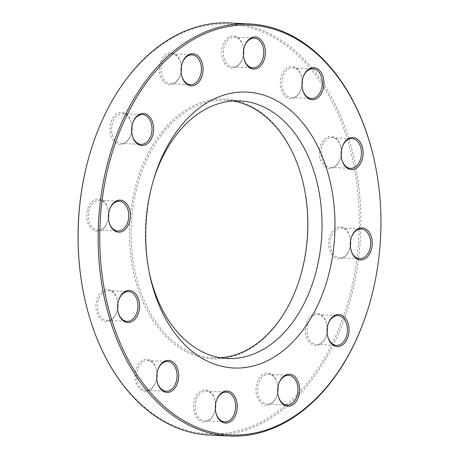 <?xml version="1.0" encoding="UTF-8"?>
<svg xmlns="http://www.w3.org/2000/svg" width="459" height="459" viewBox="0 0 459 459"><rect width="100%" height="100%" fill="white"/><g stroke="black" fill="none" stroke-linecap="round" stroke-linejoin="round"><path stroke-width="0.34" stroke-dasharray="2.29 1.72" d="M209.516 435.08A206.309 141.2 92.8 0 0 359.368 191.374A206.309 141.2 92.8 0 0 229.448 22.95M375.353 165.383A206.309 141.2 -87.2 0 1 379.398 192.338A206.309 141.2 -87.2 0 1 368.485 307.392M153.541 179.796A128.939 88.254 92.8 0 0 153.071 181.322A128.939 88.254 92.8 0 0 146.249 253.23A128.939 88.254 92.8 0 0 148.779 270.076A128.939 88.254 92.8 0 0 149.1 271.642M220.372 357.733A128.939 88.254 -87.2 0 1 213.257 357.808A128.939 88.254 -87.2 0 1 131.337 224.755A128.939 88.254 -87.2 0 1 225.713 100.223A128.939 88.254 -87.2 0 1 232.788 100.986M90.4 151.998A205.162 140.42 -87.2 0 1 238.003 24.981A205.162 140.42 -87.2 0 1 357.756 191.541A205.162 140.42 -87.2 0 1 248.468 427.576A205.162 140.42 -87.2 0 1 83.567 293.215M304.34 188.442A130.086 89.035 92.8 0 0 304.3 188.242A130.086 89.035 92.8 0 0 170.518 122.249A130.086 89.035 92.8 0 0 160.443 330.56A130.086 89.035 92.8 0 0 299.968 277.781A130.086 89.035 92.8 0 0 300.031 277.586M302.251 80.79A16.048 10.982 92.8 0 0 302.165 79.694A16.048 10.982 92.8 0 0 301.85 77.6A16.048 10.982 92.8 0 0 285.349 69.458A16.048 10.982 92.8 0 0 284.104 95.151A16.048 10.982 92.8 0 0 301.316 88.644A16.048 10.982 92.8 0 0 302.022 85.5M341.376 150.655A16.048 10.982 92.8 0 0 341.289 149.559A16.048 10.982 92.8 0 0 340.974 147.459A16.048 10.982 92.8 0 0 324.473 139.324A16.048 10.982 92.8 0 0 323.228 165.016A16.048 10.982 92.8 0 0 340.44 158.504A16.048 10.982 92.8 0 0 341.146 155.366M350.556 241.015A16.048 10.982 92.8 0 0 350.469 239.914A16.048 10.982 92.8 0 0 350.154 237.819A16.048 10.982 92.8 0 0 333.653 229.678A16.048 10.982 92.8 0 0 332.408 255.376A16.048 10.982 92.8 0 0 349.62 248.864A16.048 10.982 92.8 0 0 350.326 245.726M327.324 327.657A16.048 10.982 92.8 0 0 327.238 326.556A16.048 10.982 92.8 0 0 326.928 324.461A16.048 10.982 92.8 0 0 310.422 316.32A16.048 10.982 92.8 0 0 309.182 342.018A16.048 10.982 92.8 0 0 326.389 335.506A16.048 10.982 92.8 0 0 327.095 332.368M277.919 387.367A16.048 10.982 92.8 0 0 277.833 386.266A16.048 10.982 92.8 0 0 277.517 384.172A16.048 10.982 92.8 0 0 261.016 376.03A16.048 10.982 92.8 0 0 259.771 401.728A16.048 10.982 92.8 0 0 276.984 395.216A16.048 10.982 92.8 0 0 277.689 392.078M215.564 404.144A16.048 10.982 92.8 0 0 215.478 403.048A16.048 10.982 92.8 0 0 215.168 400.954A16.048 10.982 92.8 0 0 198.661 392.812A16.048 10.982 92.8 0 0 197.422 418.505A16.048 10.982 92.8 0 0 214.634 411.998A16.048 10.982 92.8 0 0 215.34 408.854M156.978 373.5A16.048 10.982 92.8 0 0 156.892 372.398A16.048 10.982 92.8 0 0 156.576 370.304A16.048 10.982 92.8 0 0 140.075 362.162A16.048 10.982 92.8 0 0 138.836 387.855A16.048 10.982 92.8 0 0 156.043 381.349A16.048 10.982 92.8 0 0 156.748 378.21M117.854 303.634A16.048 10.982 92.8 0 0 117.768 302.538A16.048 10.982 92.8 0 0 117.452 300.438A16.048 10.982 92.8 0 0 100.951 292.303A16.048 10.982 92.8 0 0 99.706 317.995A16.048 10.982 92.8 0 0 116.919 311.483A16.048 10.982 92.8 0 0 117.624 308.345M108.674 213.274A16.048 10.982 92.8 0 0 108.588 212.178A16.048 10.982 92.8 0 0 108.278 210.084A16.048 10.982 92.8 0 0 91.771 201.943A16.048 10.982 92.8 0 0 90.532 227.635A16.048 10.982 92.8 0 0 107.739 221.129A16.048 10.982 92.8 0 0 108.444 217.985M131.905 126.632A16.048 10.982 92.8 0 0 131.819 125.537A16.048 10.982 92.8 0 0 131.504 123.442A16.048 10.982 92.8 0 0 115.002 115.301A16.048 10.982 92.8 0 0 113.757 140.993A16.048 10.982 92.8 0 0 130.97 134.487A16.048 10.982 92.8 0 0 131.676 131.343M181.311 66.922A16.048 10.982 92.8 0 0 181.225 65.826A16.048 10.982 92.8 0 0 180.909 63.732A16.048 10.982 92.8 0 0 164.408 55.591A16.048 10.982 92.8 0 0 163.169 81.283A16.048 10.982 92.8 0 0 180.376 74.777A16.048 10.982 92.8 0 0 181.081 71.633M243.66 50.146A16.048 10.982 92.8 0 0 243.58 49.05A16.048 10.982 92.8 0 0 243.264 46.95A16.048 10.982 92.8 0 0 226.763 38.808A16.048 10.982 92.8 0 0 225.518 64.507A16.048 10.982 92.8 0 0 242.731 57.995A16.048 10.982 92.8 0 0 243.436 54.856M243.448 55.046A14.9 10.196 -87.2 0 1 242.845 57.605A14.9 10.196 -87.2 0 1 232.811 66.899A14.9 10.196 -87.2 0 1 223.349 51.523A14.9 10.196 -87.2 0 1 234.251 37.133A14.9 10.196 -87.2 0 1 243.345 47.352A14.9 10.196 -87.2 0 1 243.637 49.297A14.9 10.196 -87.2 0 1 243.695 49.956M244.308 47.202A14.9 10.196 92.8 0 0 244.251 47.392A14.9 10.196 92.8 0 0 243.465 55.705A14.9 10.196 92.8 0 0 243.752 57.65A14.9 10.196 92.8 0 0 243.792 57.845M131.687 131.538A14.9 10.196 -87.2 0 1 131.085 134.097A14.9 10.196 -87.2 0 1 121.056 143.386A14.9 10.196 -87.2 0 1 111.589 128.015A14.9 10.196 -87.2 0 1 122.49 113.625A14.9 10.196 -87.2 0 1 131.584 123.838A14.9 10.196 -87.2 0 1 131.876 125.789A14.9 10.196 -87.2 0 1 131.934 126.443M132.548 123.695A14.9 10.196 92.8 0 0 132.49 123.884A14.9 10.196 92.8 0 0 131.704 132.192A14.9 10.196 92.8 0 0 131.991 134.137A14.9 10.196 92.8 0 0 132.031 134.338M108.456 218.18A14.9 10.196 -87.2 0 1 107.859 220.739A14.9 10.196 -87.2 0 1 97.824 230.028A14.9 10.196 -87.2 0 1 88.358 214.657A14.9 10.196 -87.2 0 1 99.264 200.267A14.9 10.196 -87.2 0 1 108.358 210.48A14.9 10.196 -87.2 0 1 108.645 212.431A14.9 10.196 -87.2 0 1 108.703 213.085M109.322 210.337A14.9 10.196 92.8 0 0 109.265 210.526A14.9 10.196 92.8 0 0 108.473 218.834A14.9 10.196 92.8 0 0 108.766 220.779A14.9 10.196 92.8 0 0 108.806 220.98M117.636 308.534A14.9 10.196 -87.2 0 1 117.039 311.093A14.9 10.196 -87.2 0 1 107.004 320.388A14.9 10.196 -87.2 0 1 97.537 305.011A14.9 10.196 -87.2 0 1 108.444 290.622A14.9 10.196 -87.2 0 1 117.533 300.84A14.9 10.196 -87.2 0 1 117.825 302.785A14.9 10.196 -87.2 0 1 117.883 303.445M118.502 300.691A14.9 10.196 92.8 0 0 118.439 300.886A14.9 10.196 92.8 0 0 117.653 309.194A14.9 10.196 92.8 0 0 117.946 311.139A14.9 10.196 92.8 0 0 117.986 311.334M156.76 378.4A14.9 10.196 -87.2 0 1 156.163 380.959A14.9 10.196 -87.2 0 1 146.128 390.253A14.9 10.196 -87.2 0 1 136.662 374.877A14.9 10.196 -87.2 0 1 147.569 360.487A14.9 10.196 -87.2 0 1 156.657 370.7A14.9 10.196 -87.2 0 1 156.949 372.651A14.9 10.196 -87.2 0 1 157.007 373.31M157.626 370.556A14.9 10.196 92.8 0 0 157.563 370.746A14.9 10.196 92.8 0 0 156.777 379.054A14.9 10.196 92.8 0 0 157.07 381.004A14.9 10.196 92.8 0 0 157.11 381.2M215.346 409.049A14.9 10.196 -87.2 0 1 214.749 411.608A14.9 10.196 -87.2 0 1 204.714 420.897A14.9 10.196 -87.2 0 1 195.247 405.521A14.9 10.196 -87.2 0 1 206.154 391.131A14.9 10.196 -87.2 0 1 215.248 401.35A14.9 10.196 -87.2 0 1 215.535 403.295A14.9 10.196 -87.2 0 1 215.592 403.954M216.212 401.206A14.9 10.196 92.8 0 0 216.155 401.396A14.9 10.196 92.8 0 0 215.363 409.703A14.9 10.196 92.8 0 0 215.655 411.648A14.9 10.196 92.8 0 0 215.696 411.843M277.701 392.267A14.9 10.196 -87.2 0 1 277.098 394.826A14.9 10.196 -87.2 0 1 267.069 404.121A14.9 10.196 -87.2 0 1 257.602 388.744A14.9 10.196 -87.2 0 1 268.509 374.355A14.9 10.196 -87.2 0 1 277.597 384.573A14.9 10.196 -87.2 0 1 277.89 386.518A14.9 10.196 -87.2 0 1 277.947 387.178M278.561 384.424A14.9 10.196 92.8 0 0 278.504 384.613A14.9 10.196 92.8 0 0 277.718 392.921A14.9 10.196 92.8 0 0 278.011 394.872A14.9 10.196 92.8 0 0 278.051 395.067M327.106 332.557A14.9 10.196 -87.2 0 1 326.51 335.116A14.9 10.196 -87.2 0 1 316.475 344.411A14.9 10.196 -87.2 0 1 307.008 329.034A14.9 10.196 -87.2 0 1 317.915 314.644A14.9 10.196 -87.2 0 1 327.009 324.863A14.9 10.196 -87.2 0 1 327.296 326.808A14.9 10.196 -87.2 0 1 327.353 327.468M327.973 324.714A14.9 10.196 92.8 0 0 327.915 324.903A14.9 10.196 92.8 0 0 327.124 333.211A14.9 10.196 92.8 0 0 327.416 335.162A14.9 10.196 92.8 0 0 327.456 335.357M350.337 245.915A14.9 10.196 -87.2 0 1 349.735 248.474A14.9 10.196 -87.2 0 1 339.706 257.769A14.9 10.196 -87.2 0 1 330.239 242.392A14.9 10.196 -87.2 0 1 341.14 228.003A14.9 10.196 -87.2 0 1 350.234 238.221A14.9 10.196 -87.2 0 1 350.527 240.166A14.9 10.196 -87.2 0 1 350.584 240.826M351.198 238.072A14.9 10.196 92.8 0 0 351.141 238.261A14.9 10.196 92.8 0 0 350.355 246.569A14.9 10.196 92.8 0 0 350.642 248.52A14.9 10.196 92.8 0 0 350.682 248.715M341.157 155.555A14.9 10.196 -87.2 0 1 340.561 158.114A14.9 10.196 -87.2 0 1 330.526 167.409A14.9 10.196 -87.2 0 1 321.059 152.032A14.9 10.196 -87.2 0 1 331.966 137.643A14.9 10.196 -87.2 0 1 341.054 147.861A14.9 10.196 -87.2 0 1 341.347 149.806A14.9 10.196 -87.2 0 1 341.404 150.466M342.018 147.712A14.9 10.196 92.8 0 0 341.961 147.907A14.9 10.196 92.8 0 0 341.175 156.215A14.9 10.196 92.8 0 0 341.467 158.16A14.9 10.196 92.8 0 0 341.507 158.355M302.033 85.695A14.9 10.196 -87.2 0 1 301.437 88.254A14.9 10.196 -87.2 0 1 291.402 97.543A14.9 10.196 -87.2 0 1 281.935 82.172A14.9 10.196 -87.2 0 1 292.842 67.783A14.9 10.196 -87.2 0 1 301.93 77.996A14.9 10.196 -87.2 0 1 302.223 79.946A14.9 10.196 -87.2 0 1 302.28 80.6M302.894 77.852A14.9 10.196 92.8 0 0 302.837 78.041A14.9 10.196 92.8 0 0 302.051 86.349A14.9 10.196 92.8 0 0 302.343 88.3A14.9 10.196 92.8 0 0 302.383 88.495M181.093 71.828A14.9 10.196 -87.2 0 1 180.496 74.387A14.9 10.196 -87.2 0 1 170.461 83.676A14.9 10.196 -87.2 0 1 160.994 68.305A14.9 10.196 -87.2 0 1 171.901 53.91A14.9 10.196 -87.2 0 1 180.989 64.128A14.9 10.196 -87.2 0 1 181.282 66.079A14.9 10.196 -87.2 0 1 181.339 66.733M181.959 63.985A14.9 10.196 92.8 0 0 181.902 64.174A14.9 10.196 92.8 0 0 181.11 72.482A14.9 10.196 92.8 0 0 181.403 74.427A14.9 10.196 92.8 0 0 181.443 74.622M213.257 357.808L227.446 358.49M225.713 100.223L239.902 100.911M232.811 66.899L252.846 67.869M234.251 37.133L254.286 38.103M243.345 47.352L243.264 46.95M242.845 57.605L242.731 57.995M243.752 57.65L243.832 58.046M244.251 47.392L244.366 47.002M121.056 143.386L141.085 144.356M122.49 113.625L142.525 114.589M97.824 230.028L117.86 230.997M99.264 200.267L119.294 201.231M107.004 320.388L127.034 321.357M108.444 290.622L128.474 291.591M146.128 390.253L166.158 391.217M147.569 360.487L167.598 361.457M204.714 420.897L224.749 421.867M206.154 391.131L226.189 392.101M267.069 404.121L287.099 405.09M268.509 374.355L288.539 375.324M316.475 344.411L336.51 345.375M317.915 314.644L337.944 315.614M339.706 257.769L359.736 258.733M341.14 228.003L361.176 228.972M330.526 167.409L350.556 168.378M331.966 137.643L351.996 138.612M291.402 97.543L311.431 98.513M292.842 67.783L312.872 68.747M170.461 83.676L190.491 84.645M171.901 53.91L191.931 54.879M180.989 64.128L180.909 63.732M180.496 74.387L180.376 74.777M181.403 74.427L181.483 74.828M181.902 64.174L182.016 63.784M131.584 123.838L131.504 123.442M131.085 134.097L130.97 134.487M131.991 134.137L132.072 134.539M132.49 123.884L132.611 123.494M108.358 210.48L108.278 210.084M107.859 220.739L107.739 221.129M108.766 220.779L108.846 221.181M109.265 210.526L109.38 210.136M117.533 300.84L117.452 300.438M117.039 311.093L116.919 311.483M117.946 311.139L118.026 311.541M118.439 300.886L118.56 300.496M156.657 370.7L156.576 370.304M156.163 380.959L156.043 381.349M157.07 381.004L157.15 381.4M157.563 370.746L157.684 370.356M215.248 401.35L215.168 400.954M214.749 411.608L214.634 411.998M215.655 411.648L215.736 412.05M216.155 401.396L216.269 401.005M277.597 384.573L277.517 384.172M277.098 394.826L276.984 395.216M278.011 394.872L278.091 395.268M278.504 384.613L278.624 384.223M327.009 324.863L326.928 324.461M326.51 335.116L326.389 335.506M327.416 335.162L327.496 335.558M327.915 324.903L328.03 324.513M350.234 238.221L350.154 237.819M349.735 248.474L349.62 248.864M350.642 248.52L350.722 248.916M351.141 238.261L351.261 237.871M341.054 147.861L340.974 147.459M340.561 158.114L340.44 158.504M341.467 158.16L341.548 158.562M341.961 147.907L342.081 147.517M301.93 77.996L301.85 77.6M301.437 88.254L301.316 88.644M302.343 88.3L302.424 88.696M302.837 78.041L302.957 77.651M304.38 188.643L304.3 188.242M300.088 277.397L299.968 277.781M148.779 270.076L149.416 273.271M153.071 181.322L154.012 178.207"/><path stroke-width="0.69" d="M249.484 23.92L229.448 22.95A206.309 141.2 92.8 0 0 90.515 151.608A206.309 141.2 92.8 0 0 83.647 293.617A206.309 141.2 92.8 0 0 209.516 435.08L229.552 436.05A206.309 141.2 -87.2 0 1 99.632 267.626A206.309 141.2 -87.2 0 1 249.484 23.92A206.309 141.2 -87.2 0 1 375.353 165.383L375.433 165.785A205.162 140.42 92.8 0 0 210.532 31.424A205.162 140.42 92.8 0 0 101.244 267.459A205.162 140.42 92.8 0 0 220.997 434.019A205.162 140.42 92.8 0 0 368.6 307.002A205.162 140.42 92.8 0 0 375.433 165.785M368.6 307.002L368.485 307.392A206.309 141.2 -87.2 0 1 229.552 436.05M149.1 271.642A128.939 88.254 92.8 0 0 227.446 358.49A128.939 88.254 92.8 0 0 321.099 206.177A128.939 88.254 92.8 0 0 239.902 100.911A128.939 88.254 92.8 0 0 153.541 179.796M232.788 100.986A128.939 88.254 -87.2 0 1 304.38 188.643A128.939 88.254 -87.2 0 1 306.91 205.489A128.939 88.254 -87.2 0 1 300.088 277.397A128.939 88.254 -87.2 0 1 220.372 357.733M146.708 255.227A138.113 94.525 -87.2 0 1 154.012 178.207A138.113 94.525 -87.2 0 1 302.148 122.174A138.113 94.525 -87.2 0 1 291.454 343.332A138.113 94.525 -87.2 0 1 149.416 273.271A138.113 94.525 -87.2 0 1 146.708 255.227M302.108 86.602A16.048 10.982 -87.2 0 1 302.957 77.651A16.048 10.982 -87.2 0 1 320.164 71.145A16.048 10.982 -87.2 0 1 318.925 96.838A16.048 10.982 -87.2 0 1 302.424 88.696A16.048 10.982 -87.2 0 1 302.108 86.602M341.232 156.462A16.048 10.982 -87.2 0 1 342.081 147.517A16.048 10.982 -87.2 0 1 359.294 141.005A16.048 10.982 -87.2 0 1 358.049 166.697A16.048 10.982 -87.2 0 1 341.548 158.562A16.048 10.982 -87.2 0 1 341.232 156.462M350.412 246.822A16.048 10.982 -87.2 0 1 351.261 237.871A16.048 10.982 -87.2 0 1 368.468 231.365A16.048 10.982 -87.2 0 1 367.229 257.057A16.048 10.982 -87.2 0 1 350.722 248.916A16.048 10.982 -87.2 0 1 350.412 246.822M327.181 333.464A16.048 10.982 -87.2 0 1 328.03 324.513A16.048 10.982 -87.2 0 1 345.243 318.007A16.048 10.982 -87.2 0 1 343.998 343.699A16.048 10.982 -87.2 0 1 327.496 335.558A16.048 10.982 -87.2 0 1 327.181 333.464M277.775 393.174A16.048 10.982 -87.2 0 1 278.624 384.223A16.048 10.982 -87.2 0 1 295.831 377.717A16.048 10.982 -87.2 0 1 294.592 403.409A16.048 10.982 -87.2 0 1 278.091 395.268A16.048 10.982 -87.2 0 1 277.775 393.174M215.42 409.95A16.048 10.982 -87.2 0 1 216.269 401.005A16.048 10.982 -87.2 0 1 233.482 394.493A16.048 10.982 -87.2 0 1 232.237 420.192A16.048 10.982 -87.2 0 1 215.736 412.05A16.048 10.982 -87.2 0 1 215.42 409.95M156.835 379.306A16.048 10.982 -87.2 0 1 157.684 370.356A16.048 10.982 -87.2 0 1 174.896 363.849A16.048 10.982 -87.2 0 1 173.651 389.542A16.048 10.982 -87.2 0 1 157.15 381.4A16.048 10.982 -87.2 0 1 156.835 379.306M117.711 309.441A16.048 10.982 -87.2 0 1 118.56 300.496A16.048 10.982 -87.2 0 1 135.772 293.984A16.048 10.982 -87.2 0 1 134.527 319.676A16.048 10.982 -87.2 0 1 118.026 311.541A16.048 10.982 -87.2 0 1 117.711 309.441M108.531 219.086A16.048 10.982 -87.2 0 1 109.38 210.136A16.048 10.982 -87.2 0 1 126.592 203.624A16.048 10.982 -87.2 0 1 125.347 229.322A16.048 10.982 -87.2 0 1 108.846 221.181A16.048 10.982 -87.2 0 1 108.531 219.086M131.762 132.444A16.048 10.982 -87.2 0 1 132.611 123.494A16.048 10.982 -87.2 0 1 149.818 116.982A16.048 10.982 -87.2 0 1 148.578 142.68A16.048 10.982 -87.2 0 1 132.072 134.539A16.048 10.982 -87.2 0 1 131.762 132.444M181.167 72.734A16.048 10.982 -87.2 0 1 182.016 63.784A16.048 10.982 -87.2 0 1 199.229 57.272A16.048 10.982 -87.2 0 1 197.984 82.97A16.048 10.982 -87.2 0 1 181.483 74.828A16.048 10.982 -87.2 0 1 181.167 72.734M243.522 55.952A16.048 10.982 -87.2 0 1 244.366 47.002A16.048 10.982 -87.2 0 1 261.578 40.495A16.048 10.982 -87.2 0 1 260.339 66.188A16.048 10.982 -87.2 0 1 243.832 58.046A16.048 10.982 -87.2 0 1 243.522 55.952M83.647 293.617L83.567 293.215A205.162 140.42 -87.2 0 1 90.4 151.998L90.515 151.608M300.031 277.586A130.086 89.035 92.8 0 0 306.853 205.236A130.086 89.035 92.8 0 0 304.34 188.442M302.022 85.5A16.048 10.982 92.8 0 0 302.251 80.79M341.146 155.366A16.048 10.982 92.8 0 0 341.376 150.655M350.326 245.726A16.048 10.982 92.8 0 0 350.556 241.015M327.095 332.368A16.048 10.982 92.8 0 0 327.324 327.657M277.689 392.078A16.048 10.982 92.8 0 0 277.919 387.367M215.34 408.854A16.048 10.982 92.8 0 0 215.564 404.144M156.748 378.21A16.048 10.982 92.8 0 0 156.978 373.5M117.624 308.345A16.048 10.982 92.8 0 0 117.854 303.634M108.444 217.985A16.048 10.982 92.8 0 0 108.674 213.274M131.676 131.343A16.048 10.982 92.8 0 0 131.905 126.632M181.081 71.633A16.048 10.982 92.8 0 0 181.311 66.922M243.436 54.856A16.048 10.982 92.8 0 0 243.66 50.146M243.695 49.956A14.9 10.196 -87.2 0 1 243.448 55.046M243.792 57.845A14.9 10.196 92.8 0 0 252.846 67.869A14.9 10.196 92.8 0 0 263.667 50.266A14.9 10.196 92.8 0 0 254.286 38.103A14.9 10.196 92.8 0 0 244.308 47.202M131.934 126.443A14.9 10.196 -87.2 0 1 131.687 131.538M132.031 134.338A14.9 10.196 92.8 0 0 141.085 144.356A14.9 10.196 92.8 0 0 151.906 126.753A14.9 10.196 92.8 0 0 142.525 114.589A14.9 10.196 92.8 0 0 132.548 123.695M108.703 213.085A14.9 10.196 -87.2 0 1 108.456 218.18M108.806 220.98A14.9 10.196 92.8 0 0 117.86 230.997A14.9 10.196 92.8 0 0 128.681 213.395A14.9 10.196 92.8 0 0 119.294 201.231A14.9 10.196 92.8 0 0 109.322 210.337M117.883 303.445A14.9 10.196 -87.2 0 1 117.636 308.534M117.986 311.334A14.9 10.196 92.8 0 0 127.034 321.357A14.9 10.196 92.8 0 0 137.861 303.755A14.9 10.196 92.8 0 0 128.474 291.591A14.9 10.196 92.8 0 0 118.502 300.691M157.007 373.31A14.9 10.196 -87.2 0 1 156.76 378.4M157.11 381.2A14.9 10.196 92.8 0 0 166.158 391.217A14.9 10.196 92.8 0 0 176.985 373.62A14.9 10.196 92.8 0 0 167.598 361.457A14.9 10.196 92.8 0 0 157.626 370.556M215.592 403.954A14.9 10.196 -87.2 0 1 215.346 409.049M215.696 411.843A14.9 10.196 92.8 0 0 224.749 421.867A14.9 10.196 92.8 0 0 235.57 404.264A14.9 10.196 92.8 0 0 226.189 392.101A14.9 10.196 92.8 0 0 216.212 401.206M277.947 387.178A14.9 10.196 -87.2 0 1 277.701 392.267M278.051 395.067A14.9 10.196 92.8 0 0 287.099 405.09A14.9 10.196 92.8 0 0 297.92 387.488A14.9 10.196 92.8 0 0 288.539 375.324A14.9 10.196 92.8 0 0 278.561 384.424M327.353 327.468A14.9 10.196 -87.2 0 1 327.106 332.557M327.456 335.357A14.9 10.196 92.8 0 0 336.51 345.375A14.9 10.196 92.8 0 0 347.331 327.778A14.9 10.196 92.8 0 0 337.944 315.614A14.9 10.196 92.8 0 0 327.973 324.714M350.584 240.826A14.9 10.196 -87.2 0 1 350.337 245.915M350.682 248.715A14.9 10.196 92.8 0 0 359.736 258.733A14.9 10.196 92.8 0 0 370.556 241.136A14.9 10.196 92.8 0 0 361.176 228.972A14.9 10.196 92.8 0 0 351.198 238.072M341.404 150.466A14.9 10.196 -87.2 0 1 341.157 155.555M341.507 158.355A14.9 10.196 92.8 0 0 350.556 168.378A14.9 10.196 92.8 0 0 361.376 150.776A14.9 10.196 92.8 0 0 351.996 138.612A14.9 10.196 92.8 0 0 342.018 147.712M302.28 80.6A14.9 10.196 -87.2 0 1 302.033 85.695M302.383 88.495A14.9 10.196 92.8 0 0 311.431 98.513A14.9 10.196 92.8 0 0 322.252 80.916A14.9 10.196 92.8 0 0 312.872 68.747A14.9 10.196 92.8 0 0 302.894 77.852M181.339 66.733A14.9 10.196 -87.2 0 1 181.093 71.828M181.443 74.622A14.9 10.196 92.8 0 0 190.491 84.645A14.9 10.196 92.8 0 0 201.317 67.043A14.9 10.196 92.8 0 0 191.931 54.879A14.9 10.196 92.8 0 0 181.959 63.985"/></g></svg>
